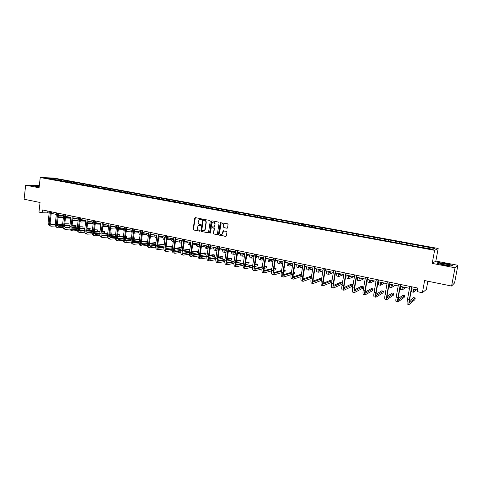 <?xml version="1.0" encoding="UTF-8"?>
<svg xmlns="http://www.w3.org/2000/svg" width="482" height="482" viewBox="0 0 482 482"><rect width="100%" height="100%" fill="white"/><g stroke="black" fill="none" stroke-linecap="round" stroke-linejoin="round"><path stroke-width="0.72" d="M201.603 219.274L201.271 218.768L195.355 217.629L194.71 218.141L193.143 229.263L193.613 229.986L199.512 231.173L199.964 230.818L198.867 230.149C197.807 229.818 197.307 229.04 197.367 227.817L198.223 225.588L200.626 225.335L200.452 224.54L199.687 224.389C198.62 224.058 198.12 223.28 198.18 222.057L199.108 219.768L201.603 219.274M226.914 228.269L227.588 227.751L228.052 224.564L227.57 223.823L220.268 222.684L218.467 234.33L218.942 235.071L225.721 236.427L226.389 235.915L226.956 232.071L226.468 231.33L223.009 230.974L222.304 233.945C220.78 234.993 219.858 234.529 219.545 232.559L221.033 224.22C222.551 223.329 223.443 223.829 223.702 225.715L223.521 226.962L224.003 227.703L227.203 228.251M39.331 185.51L25.654 185.19L24.1 199.241L40.054 202.482L38.964 212.104L42.145 212.779L42.47 209.941L417.84 288.073L417.189 291.64L422.395 292.737L426.353 289.423L427.853 281.217M455.02 267.781L457.9 265.287L435.849 261.081L432.203 263.395L455.02 267.781L451.592 286.037L424.618 280.56L422.395 292.737M432.203 263.395L434.601 250.333L40.235 177.515L53.797 178.051L438.168 248.477L434.601 250.333M25.654 185.19L39.072 187.769L40.235 177.515M210.254 221.136L209.778 220.401L202.723 219.22L200.898 230.812L201.368 231.547L208.471 232.716L210.254 221.136M211.899 220.81L218.623 222.1L219.105 222.841L217.334 234.439L213.93 234.065L213.454 233.324L214.11 228.763L213.634 228.028L211.255 227.805L210.393 232.908L209.604 232.746L211.243 221.322L211.899 220.81L211.243 221.322M457.9 265.287L454.586 282.91L451.592 286.037M418.286 245.308L60.383 179.629L51.369 178.165L45.808 177.948L420.153 247.164L433.204 249.321L434.698 248.561L422.63 246.103L418.286 245.308L418.021 246.772M417.49 246.676L417.876 245.471M410.634 245.163L410.947 244.199M406.248 244.603L406.645 243.41M399.482 243.109L399.807 242.157M395.15 242.554L395.559 241.374M388.474 241.078L388.811 240.132M384.196 240.536L384.618 239.367M377.605 239.078L377.948 238.138M373.381 238.542L373.809 237.379M366.874 237.102L367.23 236.174M362.699 236.572L363.139 235.421M356.282 235.15L356.644 234.228M352.155 234.626L352.607 233.487M345.817 233.222L346.184 232.306M341.738 232.71L342.202 231.577M335.484 231.318L335.864 230.414M331.453 230.812L331.923 229.691M325.278 229.438L325.663 228.54M321.289 228.938L321.777 227.823M315.198 227.576L315.589 226.691M311.258 227.088L311.752 225.986M305.239 225.745L305.642 224.859M301.34 225.263L301.846 224.166M295.4 223.931L295.809 223.058M291.55 223.455L292.062 222.365M285.681 222.142L286.097 221.274M281.874 221.672L282.392 220.593M276.078 220.37L276.499 219.509M272.33 219.87L272.842 218.84M266.588 218.623L267.016 217.768M262.907 218.081L263.401 217.105M257.213 216.894L257.647 216.05M253.592 216.322L254.074 215.394M247.947 215.189L248.387 214.345M244.386 214.586L244.856 213.701M238.789 213.502L239.235 212.664M235.288 212.875L235.74 212.026M229.733 211.833L230.191 211.008M226.281 211.2L226.739 210.369M220.786 210.188L221.244 209.363M217.376 209.556L217.834 208.736M211.941 208.555L212.405 207.742M208.567 207.935L209.031 207.121M203.199 206.947L203.669 206.133M199.861 206.332L200.331 205.525M194.553 205.35L195.029 204.549M191.258 204.748L191.734 203.946M186.004 203.778L186.486 202.982M182.744 203.175L183.226 202.38M177.557 202.223L178.039 201.428M174.327 201.627L174.815 200.837M169.2 200.681L169.688 199.897M166.007 200.096L166.501 199.313M160.934 199.156L161.428 198.379M157.777 198.578L158.277 197.801M152.758 197.656L153.258 196.879M149.643 197.078L150.143 196.307M144.678 196.162L145.178 195.397M141.594 195.596L142.094 194.83M136.683 194.692L137.189 193.927M133.628 194.132L134.141 193.366M128.772 193.234L129.284 192.475M125.754 192.68L126.266 191.92M120.952 191.794L121.464 191.041M117.963 191.246L118.482 190.492M113.21 190.366L113.728 189.619M110.258 189.824L110.776 189.077M105.552 188.956L106.076 188.215M102.63 188.42L103.154 187.679M97.979 187.558L98.509 186.823M95.087 187.028L95.617 186.293M90.435 186.245L91.014 185.45M87.622 185.654L88.158 184.925M82.958 184.955L83.603 184.088M80.235 184.293L80.771 183.57M75.596 183.636L76.264 182.738M72.927 182.943L73.469 182.226M68.336 182.298L69.01 181.407M65.691 181.612L66.239 180.901M61.148 180.973L61.823 180.087M58.533 180.292L59.081 179.581M51.399 178.979L51.369 178.165M435.849 261.081L438.168 248.477M42.145 212.779L49.188 212.911M51.225 213.339L56.358 214.412M58.4 214.839L63.6 215.93M65.642 216.358L70.92 217.46M72.969 217.888L78.319 219.009M80.367 219.437L85.802 220.575M87.851 221.003L93.357 222.154M95.412 222.588L100.997 223.756M103.052 224.184L108.721 225.371M110.782 225.799L116.53 227.004M118.59 227.438L124.422 228.655M126.483 229.089L132.399 230.33M134.466 230.758L140.473 232.017M142.539 232.451L148.631 233.722M150.697 234.156L156.879 235.451M158.952 235.885L165.224 237.198M167.296 237.632L173.665 238.964M175.737 239.397L182.196 240.747M184.275 241.181L190.83 242.554M192.908 242.988L199.566 244.386M201.645 244.82L208.399 246.236M210.477 246.67L217.34 248.103M219.418 248.537L226.377 249.995M228.462 250.429L235.529 251.911M237.614 252.345L244.79 253.851M246.874 254.285L254.159 255.809M256.243 256.243L263.642 257.792M265.727 258.232L273.24 259.804M275.324 260.238L282.952 261.834M285.037 262.274L292.785 263.895M294.87 264.329L302.738 265.98M304.835 266.419L312.818 268.088M314.903 268.522L323.024 270.221M325.109 270.661L333.357 272.384M335.442 272.824L343.817 274.577M345.901 275.011L354.415 276.795M356.499 277.228L365.151 279.042M367.23 279.476L376.02 281.313M378.099 281.753L387.034 283.621M389.113 284.055L398.186 285.953M400.265 286.386L409.489 288.32M411.562 288.754L417.49 289.995M421.931 247.242L422.232 246.272M47.881 211.068L47.706 212.598M60.268 180.611L60.383 179.629M67.408 181.931L67.528 180.943M74.626 183.256L74.74 182.268M81.916 184.6L82.036 183.606M89.284 185.962L89.405 184.955M96.725 187.329L96.852 186.323M104.251 188.715L104.377 187.703M111.854 190.119L111.981 189.101M119.542 191.535L119.669 190.511M127.308 192.963L127.441 191.938M135.165 194.409L135.297 193.378M143.1 195.873L143.238 194.836M151.125 197.355L151.264 196.307M159.241 198.849L159.379 197.801M167.447 200.361L167.585 199.301M175.743 201.886L175.888 200.825M184.13 203.434L184.275 202.368M192.613 204.995L192.764 203.922M201.193 206.573L201.343 205.501M209.869 208.176L210.025 207.091M214.333 227.094L214.376 226.793M218.647 209.791L218.804 208.7M227.522 211.429L227.685 210.333M236.505 213.08L236.668 211.978M245.591 214.755L245.76 213.647M254.785 216.448L254.954 215.333M264.088 218.165L264.257 217.045M273.499 219.894L273.674 218.768M283.018 221.654L283.199 220.521M292.658 223.425L292.839 222.286M302.413 225.251L302.6 224.076M312.276 227.13L312.475 225.889M322.259 229.046L322.47 227.727M332.363 230.98L332.592 229.583M342.606 232.866L342.841 231.462M352.975 234.782L353.216 233.366M363.476 236.716L363.717 235.294M374.11 238.674L374.357 237.246M384.877 240.663L385.13 239.223M395.782 242.669L396.035 241.223M406.832 244.705L407.091 243.253M39.253 186.16L33.162 185.805L39.15 187.094M452.49 265.293L445.723 263.552L438.048 262.527L436.987 263.232L443.747 264.992L451.58 266.034L452.49 265.293M437.981 262.889L438.048 262.527M201.374 219.605L200.108 219.461M199.259 225.227L200.566 225.377M195.373 217.629L193.439 229.233L193.903 229.962L199.753 231.137M203.145 219.123L201.181 230.782L201.651 231.517L208.284 232.842M203.627 220.111L203.169 220.473L201.777 230.288L202.103 230.8L204.392 230.529L204.995 229.33L205.953 222.612C206.019 221.383 205.513 220.599 204.44 220.268L203.723 220.105M203.543 230.962L204.669 230.498L204.995 229.33M203.91 220.093L204.723 220.25C205.796 220.581 206.296 221.358 206.236 222.588L205.278 229.305M212.008 227.625L213.906 227.998L214.388 228.739L213.731 233.294L214.207 234.035L217.105 234.613M211.52 221.304L209.881 232.716L210.182 233.222M214.797 224.022C214.598 222.232 213.755 221.702 212.279 222.419L211.381 226.04L211.857 226.781L214.249 226.992L215.068 223.997C215.068 222.684 214.472 222.027 213.285 222.027M214.044 227.124L214.418 226.636M215.068 223.997L214.695 226.612M222.154 223.708C223.359 223.702 223.967 224.365 223.967 225.69L223.787 226.938L224.269 227.679L227.185 228.245M221.413 234.541L222.57 233.915L222.612 233.174M223.534 230.751L222.883 233.143M220.762 222.515L218.738 234.3L219.22 235.035L226.022 236.403M58.509 214.864L59.635 216.111L63.467 215.984M59.117 215.876L62.684 215.737M69.221 217.105L66.07 217.237M63.437 217.352L59.358 217.49L58.177 216.713M59.226 217.46L58.117 217.225M51.014 226.172L50.014 225.956C48.628 225.534 48.007 224.19 48.152 221.919L49.363 211.375M55.557 225.986L51.152 226.203C49.767 225.781 49.146 224.437 49.291 222.166L50.508 211.616M51.405 211.803L50.212 222.118C50.116 223.63 50.526 224.528 51.454 224.811L55.273 224.624M57.352 224.504L62.624 224.202M64.733 224.082L69.083 223.835L64.769 223.781M50.911 224.558L55.261 224.317M57.334 224.196L62.66 223.895M68.92 225.184L69.083 223.835L68.92 225.184L64.576 225.443M62.485 225.57L57.804 225.853M39.223 186.432L35.795 186.281L39.156 187.052M39.156 187.016L38.247 186.926M33.571 185.944L39.241 186.287M445.296 263.985L439.933 263.437C439.572 263.714 440.976 264.184 444.139 264.835L449.001 265.437C450.351 265.275 449.116 264.793 445.296 263.985M447.591 265.353L441.705 264.287M437.331 263.323L438.228 262.726L445.669 263.714L452.224 265.401L451.465 266.016M65.636 216.454L66.721 217.599L70.631 217.454M66.197 217.358L69.709 217.207M76.204 218.563L73.198 218.701M70.764 218.816L66.438 218.985L65.407 218.376M63.534 216.49L63.461 215.9M72.921 218.268L73.873 219.099L77.873 218.936M73.348 218.852L76.813 218.689M83.253 220.039L80.404 220.184M78.15 220.298L73.927 220.509L72.71 220.033M70.806 218.442L70.625 217.4M58.147 227.733L57.135 227.516C55.761 227.094 55.153 225.745 55.303 223.461L56.539 212.869M62.762 227.522L58.286 227.763C56.912 227.347 56.304 225.992 56.454 223.714L57.695 213.11M58.581 213.297L57.364 223.66C57.268 225.184 57.671 226.082 58.587 226.365L62.491 226.154M64.576 226.028L69.938 225.703M72.053 225.57L76.042 225.329L72.089 225.257M58.045 226.106L62.485 225.841M64.564 225.715L69.98 225.383M75.879 226.685L76.042 225.329L75.879 226.685L71.89 226.938M69.794 227.07L64.998 227.377M65.359 229.312L64.335 229.089C62.973 228.673 62.377 227.317 62.527 225.028L63.787 214.382M70.041 229.077L65.492 229.342C64.136 228.926 63.54 227.57 63.696 225.275L64.956 214.623M65.829 214.803L64.594 225.221C64.492 226.751 64.889 227.655 65.799 227.932L69.794 227.703M71.878 227.564L77.331 227.209M79.446 227.07L83.079 226.835L79.488 226.751M65.251 227.673L69.788 227.377M71.872 227.245L77.373 226.883M82.91 228.197L83.079 226.835L82.91 228.197L79.283 228.444M77.18 228.589L72.264 228.926M80.295 220.039L81.103 220.617L85.139 220.437M80.578 220.364L83.982 220.196M90.381 221.533L87.766 221.672M85.453 221.798L81.151 222.033L80.096 221.69M78.162 220.328L77.867 218.912M87.754 221.768L88.622 222.166L92.399 221.955M87.881 221.895L91.231 221.708M97.575 223.039L95.34 223.172M92.827 223.317L87.561 223.347M85.603 222.172L85.187 220.443M95.303 223.473L99.732 223.491M95.303 223.437L98.551 223.244M104.847 224.558L102.991 224.678M100.28 224.847L95.111 224.998M93.134 223.985L92.586 221.991M72.643 230.902L71.607 230.679C70.264 230.263 69.673 228.908 69.836 226.6L71.107 215.906M77.397 230.643L72.776 230.932C71.438 230.523 70.848 229.161 71.011 226.859L72.288 216.147M73.156 216.328L71.902 226.799C71.794 228.335 72.186 229.245 73.083 229.516L77.168 229.263M79.259 229.119L84.808 228.727M86.923 228.582L90.182 228.354L86.965 228.251M72.541 229.251L77.162 228.932M79.259 228.787L84.844 228.402M90.014 229.721L90.182 228.354L90.014 229.721L86.754 229.962M84.645 230.113L79.608 230.48M80.006 232.517L78.958 232.282C77.626 231.872 77.048 230.51 77.216 228.197L78.512 217.442M84.838 232.228L80.139 232.541C78.813 232.131 78.241 230.77 78.403 228.456L79.705 217.695M80.56 217.87L79.289 228.396C79.175 229.938 79.56 230.848 80.446 231.119L84.627 230.842M86.718 230.685L92.357 230.263M94.484 230.107L97.358 229.89L94.526 229.769M79.898 230.848L84.627 230.498M86.724 230.342L92.399 229.926M97.189 231.27L97.358 229.89L97.189 231.27L94.309 231.493M92.189 231.655L87.037 232.053M87.447 234.144L86.38 233.909C85.073 233.499 84.501 232.131 84.675 229.812L85.989 219.003M92.357 233.824L87.579 234.168C86.272 233.764 85.706 232.396 85.88 230.071L87.2 219.25M88.043 219.43L86.748 230.004C86.633 231.559 87.013 232.469 87.887 232.74L92.158 232.432M94.255 232.264L99.997 231.812M102.124 231.643L104.606 231.444L102.166 231.294M87.338 232.457L92.164 232.077M94.267 231.914L100.039 231.462M104.437 232.824L104.606 231.444L104.437 232.824L101.949 233.029M99.822 233.21L94.544 233.643M94.972 235.788L93.888 235.547C92.592 235.144 92.038 233.776 92.213 231.438L93.55 220.575M99.955 235.439L95.099 235.812C93.809 235.409 93.249 234.041 93.43 231.703L94.773 220.828M95.605 221.003L94.291 231.631C94.171 233.192 94.544 234.107 95.406 234.379L99.78 234.041M101.877 233.86L107.715 233.366M109.848 233.186L111.932 233.011L109.89 232.83M94.858 234.089L99.786 233.68M101.895 233.499L107.757 233.011M111.758 234.403L111.932 233.011L111.758 234.403L109.667 234.583M107.54 234.77L102.136 235.246M102.57 237.451L101.473 237.21C100.196 236.807 99.654 235.433 99.834 233.083L101.196 222.166M107.637 237.066L102.696 237.475C101.425 237.078 100.883 235.698 101.063 233.348L102.431 222.425M103.25 222.594L101.919 233.282C101.792 234.842 102.16 235.764 103.009 236.029L107.48 235.662M109.583 235.469L115.517 234.939M117.656 234.746L119.331 234.595L117.704 234.379M102.461 235.734L107.492 235.288M109.607 235.102L115.566 234.571M119.156 235.993L119.331 234.595L119.156 235.993L117.475 236.15M115.337 236.349L109.812 236.861M110.258 239.132L109.143 238.885C107.884 238.488 107.347 237.108 107.54 234.746L108.92 223.775M115.403 238.71L110.378 239.156C109.125 238.759 108.595 237.379 108.781 235.017L110.167 224.034M110.981 224.202L109.625 234.945C109.498 236.517 109.854 237.439 110.691 237.704L115.264 237.301M117.379 237.096L123.41 236.523M125.549 236.319L126.808 236.198L125.603 235.939M110.143 237.397L115.282 236.915M117.403 236.716L123.458 236.144M126.627 237.602L126.808 236.198L126.627 237.602L125.368 237.728M123.229 237.939L117.566 238.494M118.024 240.825L116.897 240.584C115.656 240.187 115.132 238.801 115.331 236.433L116.734 225.401M123.259 240.367L118.144 240.855C116.909 240.458 116.385 239.078 116.584 236.704L117.994 225.66M118.795 225.829L117.415 236.626C117.283 238.204 117.632 239.132 118.458 239.391L123.139 238.952M125.254 238.735L131.387 238.12M133.532 237.903L134.364 237.819L133.568 237.644M117.909 239.084L123.157 238.554M125.29 238.343L131.441 237.728M134.183 239.229L134.364 237.819L134.183 239.229L133.351 239.313M131.2 239.536L125.416 240.144M125.874 242.542L124.73 242.295C123.506 241.904 123 240.518 123.199 238.132L124.627 227.046M131.194 242.042L125.995 242.573C124.778 242.181 124.266 240.789 124.47 238.409L125.904 227.311M126.694 227.474L125.29 238.325C125.157 239.916 125.495 240.837 126.308 241.102L131.098 240.62M133.219 240.391L139.455 239.723M141.606 239.494L141.997 239.452L141.624 239.373M125.76 240.783L131.122 240.211M133.261 239.988L139.509 239.319M141.81 240.867L141.997 239.452L141.81 240.867L141.419 240.91M139.268 241.151L133.345 241.807M133.809 244.284L132.652 244.031C131.447 243.639 130.953 242.247 131.164 239.849L132.61 228.703M139.226 243.735L133.93 244.308C132.731 243.916 132.237 242.524 132.448 240.132L133.9 228.974M134.677 229.137L133.255 240.042C133.116 241.639 133.442 242.573 134.243 242.832L139.147 242.301M141.274 242.06L147.619 241.343M133.701 242.5L139.178 241.886M141.322 241.645L147.673 240.928M147.426 242.771L141.371 243.482M141.835 246.037L140.666 245.778C139.479 245.392 138.997 244 139.214 241.59L140.684 230.384M147.347 245.44L141.955 246.061C140.774 245.675 140.292 244.278 140.509 241.874L141.985 230.655M142.75 230.818L141.304 241.783C141.16 243.386 141.485 244.32 142.268 244.573L147.287 244M149.42 243.747L155.867 242.97M141.726 244.235L147.323 243.567M149.474 243.314L155.927 242.542M155.674 244.41L149.486 245.175M149.95 247.808L148.763 247.549C147.6 247.17 147.124 245.766 147.347 243.35L148.848 232.083M155.559 247.164L150.065 247.838C148.908 247.453 148.438 246.055 148.661 243.633L150.167 232.36M150.92 232.517L149.444 243.537C149.3 245.151 149.607 246.085 150.384 246.344L155.517 245.718M157.662 245.446L164.217 244.609M164.272 244.223L157.722 244.995M149.842 245.995L155.559 245.272M164.019 246.055L157.698 246.88M158.156 249.604L156.951 249.339C155.807 248.965 155.349 247.561 155.578 245.127L157.102 233.8M163.862 248.905L158.271 249.628C157.132 249.254 156.674 247.844 156.909 245.416L158.433 234.077M159.174 234.234L157.68 245.314C157.524 246.941 157.825 247.875 158.59 248.128L163.844 247.447M165.995 247.158L172.658 246.26M172.695 246.025L166.061 246.694M158.048 247.766L163.892 246.983M172.46 247.706L166.001 248.604M166.453 251.417L165.23 251.152C164.109 250.779 163.663 249.369 163.904 246.923L165.453 235.541M172.261 250.658L166.567 251.441C165.447 251.068 165.007 249.658 165.242 247.218L166.796 235.819M167.525 235.969L166.001 247.115C165.844 248.742 166.139 249.682 166.886 249.935L172.267 249.194M174.43 248.887L181.202 247.917M181.214 247.85L180.111 247.615L174.496 248.405M166.344 249.562L172.321 248.712M180.997 249.375L174.4 250.345M174.846 253.255L173.604 252.984C172.502 252.61 172.074 251.2 172.321 248.742L173.894 237.301M180.762 252.423L174.954 253.279C173.857 252.911 173.43 251.496 173.677 249.037L175.255 237.584M175.966 237.728L174.424 248.929C174.261 250.568 174.544 251.514 175.273 251.761L180.786 250.959M182.955 250.628L189.54 249.634L188.233 249.351L183.027 250.134M174.737 251.375L180.846 250.459M189.54 249.634L189.336 251.092L182.901 252.092M183.329 255.111L182.069 254.833C180.991 254.472 180.581 253.05 180.828 250.58L182.431 239.078M189.36 254.213L183.437 255.135C182.365 254.767 181.955 253.351 182.202 250.881L183.811 239.361M184.51 239.506L182.937 250.767C182.768 252.417 183.046 253.363 183.763 253.604L189.402 252.731M191.583 252.387L197.771 251.393L196.445 251.11L191.655 251.869M183.226 253.207L189.474 252.219M197.771 251.393L197.56 252.863L191.499 253.857M191.914 256.984L190.637 256.707C189.583 256.346 189.185 254.924 189.444 252.441L191.071 240.873M198.054 256.008L192.017 257.008C190.968 256.647 190.571 255.225 190.83 252.743L192.463 241.163M193.143 241.307L191.553 252.628C191.378 254.285 191.643 255.231 192.342 255.472L198.126 254.526M200.313 254.153L206.085 253.177L204.748 252.887L200.385 253.622M191.812 255.062L198.198 253.99M206.085 253.177L205.874 254.653L200.199 255.641M200.596 258.888L199.301 258.605C198.271 258.244 197.885 256.822 198.15 254.321L199.807 242.693M206.856 257.822L200.699 258.906C199.668 258.551 199.289 257.123 199.554 254.629L201.217 242.982M201.886 243.127L200.259 254.508C200.084 256.171 200.337 257.123 201.024 257.364L206.947 256.334M209.14 255.936L214.49 254.978L213.14 254.689L209.224 255.382M200.494 256.936L207.025 255.773M214.49 254.978L214.279 256.46L209.001 257.43M209.375 260.804L208.061 260.521C207.055 260.166 206.688 258.738 206.965 256.225L208.646 244.531M215.761 259.653L209.477 260.828C208.471 260.479 208.11 259.045 208.381 256.532L210.068 244.826M210.724 244.964L209.074 256.412C208.893 258.081 209.134 259.039 209.803 259.274L215.876 258.153L217.587 246.392M218.075 257.731L222.991 256.798L221.624 256.502L218.159 257.159M209.278 258.828L215.96 257.569M222.991 256.798L222.774 258.286L217.912 259.232M224.775 261.497L218.358 262.768C217.382 262.425 217.033 260.985 217.316 258.466L219.027 246.694M219.665 246.826L217.991 258.334C217.798 260.015 218.033 260.973 218.689 261.208L224.913 259.985M227.118 259.539L231.589 258.635L230.203 258.34L227.209 258.942M218.165 260.744L224.998 259.382M231.589 258.635L231.366 260.135L226.938 261.051M218.262 262.75L216.93 262.455C215.942 262.112 215.593 260.672 215.876 258.153L217.316 258.466M102.931 225.16L107.143 225.04M102.955 224.986L105.95 224.793M112.192 226.094L110.727 226.197M107.811 226.395L102.744 226.642M100.744 225.781L100.057 223.558M110.649 226.823L114.632 226.606M110.685 226.546L113.427 226.353M119.614 227.649L118.554 227.727M115.427 227.956L110.468 228.275M108.444 227.564L107.613 225.136M118.458 228.462L122.199 228.191M118.5 228.119L120.982 227.938M127.109 229.221L126.459 229.269M123.127 229.534L118.271 229.902M116.234 229.33L115.246 226.739M126.356 230.071L129.851 229.793M126.405 229.709L128.616 229.534M130.905 231.125L126.17 231.517M124.308 229.528L124.205 228.613M124.109 231.083L122.958 228.354M134.345 231.685L137.575 231.408M134.394 231.312L136.334 231.149M138.774 232.728L134.153 233.137M132.231 231.637L132.02 230.245M132.08 232.824L130.761 229.986M142.425 233.318L145.389 233.047M142.473 232.933L144.13 232.782M146.727 234.348L142.232 234.776M140.256 233.674L139.919 231.902M140.142 234.541C139.238 234.288 138.738 233.318 138.647 231.631M150.589 234.963L153.288 234.698M150.643 234.565L152.017 234.433M154.77 235.981L150.396 236.427M148.372 235.662L147.902 233.571M148.293 236.258L148.113 236.222C147.203 235.993 146.703 235.023 146.612 233.3M158.849 236.62L161.265 236.367M158.909 236.21L159.982 236.102M162.898 237.632L158.65 238.096M156.59 237.62L155.975 235.258M156.536 238L156.132 237.915C155.24 237.692 154.752 236.716 154.674 234.987M164.971 237.144L165.145 237.759M167.206 238.295L169.339 238.06M167.266 237.873L168.037 237.783M173.659 239.006L173.243 239.054M171.122 239.301L167.007 239.771M164.904 239.548L164.133 236.969M164.874 239.759L164.242 239.626C163.368 239.409 162.892 238.427 162.82 236.692M173.207 238.867L173.55 239.795M175.659 239.982L177.497 239.765M175.719 239.542L176.183 239.488M181.871 240.681L181.551 240.717M179.437 240.982L175.454 241.47M173.321 241.452L172.387 238.692M173.309 241.542L172.442 241.355C171.586 241.139 171.122 240.163 171.056 238.415M181.533 240.608L182.057 241.747M184.202 241.687L185.739 241.488M190.035 242.392L190.679 243.633M187.847 242.675L183.997 243.175M181.841 243.326L180.732 240.44M181.841 243.344L180.732 243.109C179.888 242.892 179.443 241.91 179.388 240.163M192.848 243.398L194.077 243.235M190.263 243.283L190.739 243.223M196.355 244.386L192.637 244.898M190.468 245.163C189.643 244.946 189.209 243.964 189.167 242.205M190.372 245.139L189.119 244.88C188.293 244.669 187.853 243.681 187.811 241.922M198.476 244.157L199.048 245.356M201.597 245.133L202.512 245.001M198.765 245.055L199.482 244.952M204.958 246.109L201.386 246.639M199.199 246.959L198.964 246.953C198.156 246.748 197.734 245.76 197.704 243.994M198.867 246.935L197.596 246.67C196.783 246.459 196.361 245.471 196.331 243.705M207.085 245.959L207.863 247.242L208.26 247.206M210.447 246.874L211.038 246.784M207.356 246.844L208.332 246.7M213.665 247.85L210.23 248.387M208.037 248.73L207.549 248.766C206.76 248.567 206.356 247.573 206.332 245.802M207.459 248.748L206.169 248.477C205.374 248.272 204.971 247.284 204.94 245.507M215.797 247.784L216.551 249.067L217.207 248.989M216.05 248.658L217.286 248.459M222.473 249.598L219.183 250.146M216.984 250.513L216.237 250.604C215.466 250.405 215.074 249.411 215.062 247.628M216.147 250.58L214.839 250.309C214.068 250.104 213.671 249.116 213.659 247.332M224.612 249.628L225.335 250.911L226.263 250.779M224.841 250.483L226.347 250.224M231.384 251.363L228.239 251.923M226.04 252.315L225.022 252.454C224.275 252.261 223.895 251.267 223.889 249.477M224.931 252.435L223.612 252.158C222.853 251.959 222.473 250.965 222.467 249.176M233.523 251.49L234.222 252.779L235.427 252.586M233.734 252.333L235.517 252.008M240.398 253.146L237.409 253.713M235.198 254.128L233.909 254.333C233.18 254.141 232.818 253.146 232.824 251.345M233.824 254.315L232.481 254.032C231.746 253.839 231.378 252.839 231.384 251.044M242.542 253.381L243.217 254.671L244.705 254.4M242.729 254.201L244.675 253.827M249.525 254.936L246.688 255.508M244.47 255.954L242.898 256.231C242.187 256.044 241.837 255.044 241.856 253.237M242.814 256.213L241.452 255.924C240.735 255.737 240.385 254.737 240.404 252.93M251.664 255.285L252.309 256.581L254.092 256.231M251.833 256.093L253.683 255.713M258.677 256.755L256.081 257.31M253.857 257.792L251.996 258.147C251.303 257.966 250.971 256.966 251.002 255.147M251.911 258.129L250.532 257.84C249.833 257.653 249.501 256.653 249.525 254.839M260.895 257.219L261.515 258.515L263.6 258.075M261.045 258.003L262.792 257.617M267.697 258.641L265.588 259.129M263.359 259.635L261.196 260.093C260.521 259.912 260.208 258.912 260.25 257.087M261.111 260.075L259.714 259.78C259.039 259.599 258.72 258.599 258.762 256.773M227.251 264.714L225.895 264.419C224.937 264.076 224.606 262.636 224.895 260.099L226.63 248.278M233.903 263.353L227.341 264.732C226.389 264.395 226.058 262.955 226.347 260.419L228.094 248.579M228.715 248.712L227.01 260.28C226.817 261.973 227.034 262.931 227.673 263.16L234.053 261.828M236.27 261.358L240.277 260.497L238.879 260.202L236.361 260.732M227.161 262.684L234.15 261.202M240.277 260.497L240.054 262.003L236.066 262.877M236.343 266.703L234.969 266.401C234.035 266.064 233.722 264.624 234.017 262.075L235.788 250.182M243.133 265.221L236.433 266.721C235.505 266.383 235.192 264.943 235.493 262.389L237.265 250.489M237.873 250.616L236.138 262.25C235.933 263.949 236.144 264.913 236.764 265.142L243.308 263.69M245.531 263.184L249.067 262.383L247.652 262.081L245.627 262.533M236.258 264.642L243.41 263.033M249.067 262.383L248.839 263.895L245.314 264.714M245.543 268.715L244.151 268.408C243.247 268.076 242.946 266.63 243.253 264.07L245.049 252.11M252.484 267.1L245.633 268.733C244.729 268.402 244.434 266.956 244.742 264.389L246.543 252.417M247.133 252.544L245.368 264.244C245.163 265.956 245.362 266.92 245.965 267.142L252.676 265.558M254.906 265.022L257.96 264.287L256.526 263.979L255.008 264.341M245.465 266.618L252.779 264.871M257.96 264.287L257.725 265.811L254.677 266.558M254.851 270.751L253.442 270.444C252.562 270.113 252.279 268.661 252.598 266.088L254.424 254.062M261.949 268.986L254.942 270.77C254.068 270.444 253.785 268.992 254.104 266.413L255.936 254.376M256.508 254.496L254.713 266.263C254.502 267.98 254.689 268.95 255.273 269.167L262.16 267.438M264.395 266.865L266.95 266.209L264.504 266.154M254.779 268.619L262.268 266.721M266.95 266.209L266.715 267.739L264.154 268.408M270.233 259.171L270.824 260.467L273.222 259.925M270.366 259.937L272.011 259.545M276.825 260.551L275.21 260.949M272.975 261.491L270.504 262.057C269.854 261.883 269.552 260.876 269.607 259.045M270.426 262.039L269.004 261.738C268.353 261.563 268.046 260.557 268.1 258.726M279.68 261.154L280.247 262.449L282.838 261.81M279.795 261.883L281.331 261.497M286.055 262.485L284.958 262.768M282.711 263.359L279.922 264.046C279.295 263.871 279.012 262.865 279.078 261.027M279.849 264.028L278.409 263.726C277.777 263.552 277.487 262.545 277.554 260.708M289.242 263.154L289.778 264.449L292.291 263.793M289.339 263.859L290.767 263.473M295.394 264.437L294.827 264.594M292.574 265.227L289.453 266.058C288.851 265.889 288.585 264.883 288.658 263.033M289.381 266.04L287.923 265.733C287.308 265.564 287.043 264.558 287.115 262.708M298.918 265.178L299.424 266.474L301.853 265.793M298.997 265.847L300.31 265.468M302.557 267.1L299.099 268.094C298.515 267.932 298.268 266.92 298.358 265.064M299.027 268.076L297.545 267.763C296.96 267.6 296.707 266.594 296.798 264.732M308.715 267.227L309.191 268.528L311.529 267.817M308.775 267.859L309.968 267.492M312.673 268.968L308.86 270.155C308.299 269.992 308.07 268.98 308.179 267.118M308.793 270.137L307.287 269.818C306.727 269.661 306.492 268.649 306.594 266.787M318.626 269.305L319.072 270.601L321.325 269.866M318.674 269.896L319.747 269.534M322.922 270.836L318.741 272.24C318.204 272.083 317.993 271.071 318.114 269.197M318.674 272.222L317.15 271.902C316.614 271.752 316.397 270.733 316.511 268.86M328.664 271.402L329.073 272.704L331.236 271.944M328.694 271.944L329.64 271.607M333.303 272.692L328.742 274.348C328.23 274.204 328.043 273.186 328.17 271.3M328.682 274.336L327.133 274.011C326.615 273.86 326.422 272.842 326.549 270.962M338.822 273.529L339.201 274.83L341.268 274.041M338.84 274.017L339.653 273.704M343.756 274.565L338.864 276.487C338.382 276.343 338.207 275.324 338.352 273.433M338.81 276.475L337.237 276.144C336.743 275.999 336.575 274.981 336.713 273.089M264.275 272.812L262.841 272.499C261.991 272.173 261.726 270.721 262.051 268.131L263.913 256.032M271.529 270.884L264.359 272.83C263.509 272.505 263.25 271.053 263.576 268.456L265.443 256.352M265.998 256.472L264.172 268.305C263.955 270.028 264.13 271.005 264.696 271.215L271.758 269.324M274.005 268.715L276.041 268.161L274.119 267.968M264.208 270.643L271.872 268.576M276.041 268.161L275.8 269.697L273.758 270.263M273.806 274.897L272.354 274.577C271.535 274.258 271.288 272.8 271.619 270.197L273.511 258.033M281.241 272.788L273.89 274.915C273.071 274.595 272.83 273.137 273.167 270.529L275.065 258.358M275.602 258.466L273.746 270.372C273.523 272.107 273.68 273.083 274.228 273.294L281.476 271.221M283.729 270.565L285.242 270.131L283.844 269.83M273.752 272.685L281.602 270.432M285.242 270.131L284.995 271.673L283.482 272.125M283.458 277.005L281.982 276.686C281.193 276.373 280.964 274.909 281.307 272.288L283.229 260.057M291.068 274.698L283.537 277.023C282.747 276.71 282.53 275.246 282.874 272.625L284.802 260.382M285.32 260.491L283.434 272.463C283.199 274.21 283.35 275.186 283.874 275.391L291.321 273.119M293.58 272.42L294.544 272.119L293.659 271.932M283.416 274.752L291.453 272.288M294.544 272.119L294.297 273.68L293.333 273.981M293.225 279.144L291.731 278.813C290.965 278.512 290.76 277.042 291.116 274.409L293.068 262.106M301.033 276.602L293.303 279.162C292.544 278.855 292.345 277.385 292.695 274.752L294.659 262.437M295.159 262.539L293.237 274.577C293.002 276.331 293.134 277.313 293.64 277.518L301.286 275.023M303.558 274.27L303.961 274.137L303.594 274.059M293.195 276.843L301.425 274.144M303.961 274.137L303.708 275.704L303.305 275.837M303.112 281.307L301.593 280.97C300.864 280.675 300.678 279.199 301.039 276.554L303.027 264.178M311.125 278.506L303.184 281.319C302.461 281.024 302.28 279.548 302.642 276.897L304.636 264.51M305.118 264.612L303.166 276.722C302.919 278.488 303.045 279.47 303.527 279.668L311.384 276.921M303.094 278.951L311.535 275.993M313.119 283.494L311.583 283.157C310.884 282.862 310.715 281.386 311.089 278.723L313.113 266.275M321.349 280.404L313.192 283.506C312.499 283.217 312.336 281.735 312.71 279.072L314.74 266.618M315.198 266.709L313.216 278.891C312.963 280.663 313.071 281.651 313.535 281.85L321.608 278.813M321.753 277.945L313.119 281.078M323.253 285.712L321.693 285.368C321.024 285.079 320.879 283.597 321.265 280.922L323.326 268.402M331.706 282.289L323.32 285.724C322.663 285.44 322.524 283.952 322.904 281.277L324.97 268.745M325.41 268.836L323.386 281.084C323.133 282.874 323.223 283.862 323.669 284.055L331.971 280.693M332.062 280.156L331.297 279.994L323.271 283.229M333.514 287.953L331.929 287.603C331.291 287.326 331.17 285.838 331.568 283.145L333.658 270.553M342.208 284.157L333.58 287.965C332.954 287.688 332.833 286.2 333.231 283.506L335.327 270.902M335.743 270.986L333.689 283.308C333.43 285.103 333.508 286.097 333.924 286.284L342.473 282.554M342.503 282.392L341.148 282.103L333.55 285.404M349.107 275.68L349.45 276.981L351.42 276.168M349.113 276.108L349.787 275.825M353.782 276.662L349.113 278.65C348.655 278.512 348.504 277.493 348.661 275.59M349.058 278.638L347.462 278.301C346.998 278.162 346.847 277.144 347.004 275.24M343.901 290.224L342.292 289.875C341.69 289.598 341.593 288.109 341.997 285.398L344.13 272.734M346.215 273.167L344.124 285.561C343.853 287.368 343.919 288.363 344.311 288.543L352.722 284.579L352.45 286.188L343.961 290.236C343.371 289.965 343.274 288.471 343.684 285.766L345.817 273.083M352.722 284.579L351.113 284.235L343.961 287.591M359.518 277.861L359.831 279.162L361.699 278.319M359.518 278.21L360.048 277.969M363.922 278.783L359.494 280.837C359.06 280.705 358.927 279.687 359.102 277.777M359.439 280.825L357.819 280.488C357.385 280.355 357.246 279.331 357.421 277.421M354.421 292.526L352.788 292.17C352.222 291.899 352.149 290.405 352.565 287.682L354.734 274.939M356.813 275.373L354.686 287.838C354.409 289.658 354.457 290.658 354.83 290.833L362.826 286.742L362.548 288.363L354.481 292.538C353.927 292.273 353.854 290.779 354.27 288.049L356.445 275.294M362.826 286.742L361.199 286.398L354.511 289.803M370.062 280.066L370.339 281.368L372.11 280.494M370.056 280.331L370.429 280.144M374.189 280.934L369.995 283.055C369.592 282.928 369.483 281.91 369.67 279.988M369.947 283.042L368.302 282.699C367.893 282.572 367.784 281.548 367.965 279.632M365.079 294.857L363.416 294.49C362.886 294.231 362.838 292.731 363.259 289.995L365.47 277.174M367.549 277.608L365.386 290.152C365.103 291.978 365.133 292.978 365.483 293.152L373.056 288.935L372.773 290.562L365.133 294.87C364.609 294.61 364.561 293.11 364.988 290.369L367.206 277.536M373.056 288.935L371.411 288.579L365.193 292.02M380.738 282.301L380.979 283.603L382.648 282.699M384.588 283.109L380.635 285.302C380.256 285.181 380.171 284.157 380.37 282.229M380.587 285.29L378.924 284.94C378.539 284.82 378.448 283.796 378.647 281.868M375.87 297.213L374.183 296.846C373.689 296.593 373.664 295.086 374.098 292.333L376.346 279.44M378.424 279.873L376.225 292.49C375.93 294.327 375.948 295.333 376.267 295.502L383.407 291.152L383.124 292.791L375.918 297.225C375.436 296.972 375.412 295.472 375.852 292.713L378.105 279.801M383.407 291.152L381.744 290.797L376.02 294.255M391.553 284.567L391.752 285.868L393.312 284.934M395.107 285.308L391.408 287.573C391.059 287.459 390.992 286.435 391.209 284.494M391.366 287.567L389.673 287.206C389.317 287.091 389.251 286.067 389.468 284.127M386.799 299.605L385.082 299.232C384.63 298.985 384.63 297.478 385.076 294.707L387.365 281.729M389.444 282.163L387.203 294.857L387.197 297.876L393.89 293.399L393.601 295.044L386.841 299.617C386.401 299.37 386.401 297.864 386.853 295.092L389.143 282.103M393.89 293.399L392.203 293.038L386.992 296.496M402.5 286.856L402.663 288.158L404.115 287.194M405.76 287.537L402.319 289.875C402 289.772 401.958 288.742 402.193 286.79M402.277 289.869L400.56 289.507C400.235 289.399 400.193 288.369 400.422 286.422M397.867 302.027L396.126 301.648C395.716 301.407 395.74 299.894 396.198 297.111L398.524 284.055M400.602 284.488L398.325 297.261L398.265 300.286L404.5 295.671L404.205 297.322L397.909 302.033C397.505 301.798 397.536 300.286 397.993 297.496L400.325 284.428M404.5 295.671L402.789 295.303L398.114 298.732M413.592 289.176L413.713 290.477L415.056 289.483M416.544 289.796L413.369 292.213L413.309 289.122M413.333 292.2L411.586 291.833L411.429 289.507M409.085 304.479L407.314 304.094C406.947 303.865 406.995 302.347 407.465 299.545L409.833 286.41M411.911 286.838L409.592 299.69L409.477 302.726L415.243 297.972L414.942 299.635L409.122 304.485C408.76 304.256 408.814 302.744 409.284 299.937L411.658 286.79M415.243 297.972L413.514 297.599L409.399 300.961M59.34 216.014L59.864 216.129M48.152 221.919L49.291 222.166M51.116 224.696L51.713 224.829M66.426 217.503L66.944 217.611M73.583 219.009L74.095 219.117M55.303 223.461L56.454 223.714M58.256 226.251L58.846 226.377M62.527 225.028L63.696 225.275M65.468 227.817L66.052 227.944M80.813 220.527L81.319 220.629M88.122 222.057L88.622 222.166M95.502 223.612L95.996 223.714M69.836 226.6L71.011 226.859M72.758 229.408L73.336 229.528M77.216 228.197L78.403 228.456M80.126 231.011L80.699 231.131M84.675 229.812L85.88 230.071M87.567 232.625L88.134 232.752M92.213 231.438L93.43 231.703M95.093 234.264L95.653 234.385M99.834 233.083L101.063 233.348M102.696 235.921L103.25 236.041M107.54 234.746L108.781 235.017M110.384 237.596L110.932 237.71M115.331 236.433L116.584 236.704M118.156 239.283L118.693 239.403M123.199 238.132L124.47 238.409M126.013 240.994L126.543 241.108M131.164 239.849L132.448 240.132M133.954 242.723L134.472 242.832M139.214 241.59L140.509 241.874M141.985 244.47L142.497 244.579M147.347 243.35L148.661 243.633M150.101 246.236L150.607 246.344M155.578 245.127L156.909 245.416M158.313 248.019L158.807 248.128M163.904 246.923L165.242 247.218M166.615 249.827L167.097 249.935M172.321 248.742L173.677 249.037M175.008 251.652L175.484 251.761M180.828 250.58L182.202 250.881M183.503 253.502L183.967 253.604M189.444 252.441L190.83 252.743M192.089 255.37L192.547 255.472M198.15 254.321L199.554 254.629M200.777 257.261L201.223 257.358M206.965 256.225L208.381 256.532M209.562 259.171L210.001 259.268M218.448 261.105L218.876 261.202M102.967 225.178L103.449 225.281M110.655 226.793L110.987 226.859M207.64 247.164L208.031 247.242M216.334 248.989L216.713 249.067M225.13 250.833L225.498 250.911M234.023 252.701L234.385 252.779M243.018 254.592L243.374 254.665M252.122 256.502L252.466 256.575M261.328 258.436L261.66 258.503M224.895 260.099L226.347 260.419M227.444 263.064L227.859 263.154M234.017 262.075L235.493 262.389M236.542 265.046L236.945 265.13M243.253 264.07L244.742 264.389M245.748 267.046L246.139 267.13M252.598 266.088L254.104 266.413M255.062 269.077L255.448 269.155M270.643 260.394L270.968 260.461M280.072 262.371L280.385 262.437M289.61 264.377L289.911 264.437M262.051 268.131L263.576 268.456M264.491 271.125L264.859 271.203M271.619 270.197L273.167 270.529M274.029 273.204L274.391 273.276M281.307 272.288L282.874 272.625M283.687 275.3L284.031 275.379M291.116 274.409L292.695 274.752M293.46 277.427L293.791 277.499M301.039 276.554L302.642 276.897M303.353 279.584L303.672 279.65M311.089 278.723L312.71 279.072M313.366 281.759L313.674 281.825M321.265 280.922L322.904 281.277M331.568 283.145L333.231 283.506M341.997 285.398L343.684 285.766M352.565 287.682L354.27 288.049M363.259 289.995L364.988 290.369M374.098 292.333L375.852 292.713M385.076 294.707L386.853 295.092M396.198 297.111L397.993 297.496M407.465 299.545L409.284 299.937M440.518 263.931L439.933 263.437M65.359 218.756L66.311 218.955M72.68 220.298L73.463 220.467M80.078 221.865L80.693 221.991M87.555 223.437L87.995 223.534"/></g></svg>
